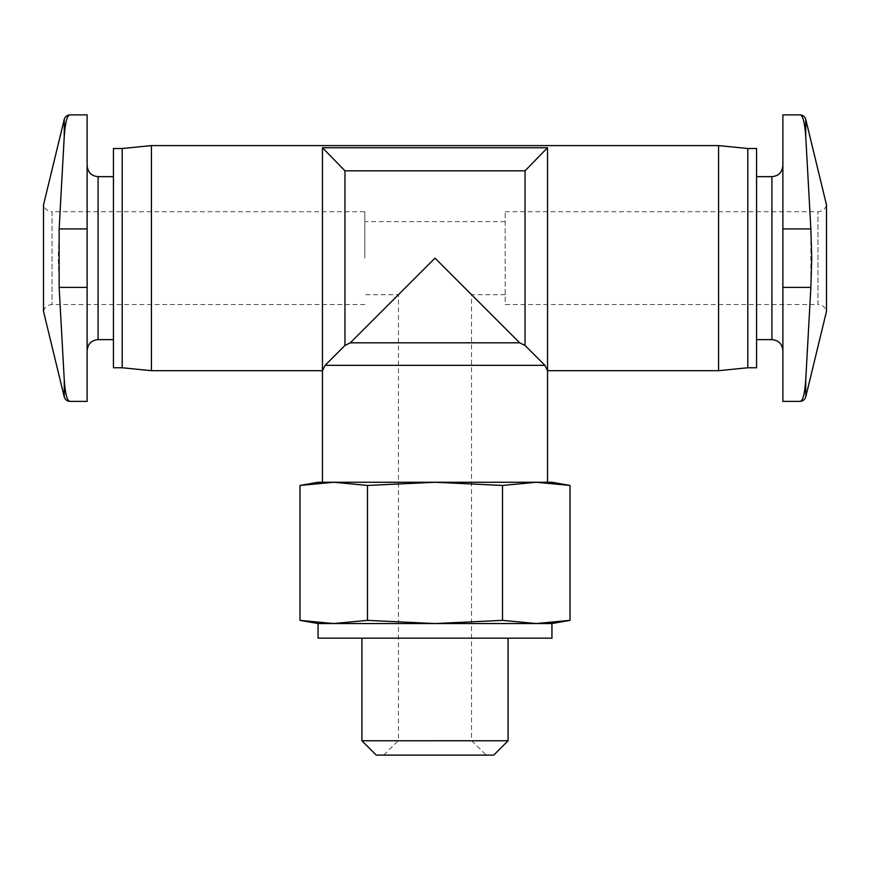 <?xml version="1.0" encoding="UTF-8"?>
<svg xmlns="http://www.w3.org/2000/svg" width="870" height="870" viewBox="0 0 870 870"><rect width="100%" height="100%" fill="white"/><g stroke="black" fill="none" stroke-linecap="round" stroke-linejoin="round"><path stroke-width="0.65" stroke-dasharray="4.35 3.26" d="M87.12 401.385L87.12 228.908L59.138 228.908L64.249 136.449C65.261 122.3 67.153 115.123 69.926 114.894M87.12 258.14L87.12 165.691L87.12 258.14M87.12 114.894L87.12 228.908M505.165 211.725L817.952 211.725C822.378 211.443 825.217 209.181 826.5 204.939L826.5 311.329C825.217 307.099 822.378 304.837 817.952 304.543L817.952 211.725L817.952 304.543L505.165 304.543L505.165 211.725L505.165 304.543M805.75 119.364L805.75 136.449L810.862 228.908L810.862 287.372L805.75 379.82C804.717 394.023 802.825 401.211 800.074 401.385M782.88 401.385L782.88 114.894M782.88 258.14L782.88 165.691L782.88 258.14M364.834 258.14L364.834 211.725L364.834 258.14M344.966 345.455L350.316 342.813L435 258.14L471.54 294.68L435 258.14L398.46 294.68L435 258.14L519.684 342.813L525.034 345.455L525.034 170.814L344.966 170.814L322.455 147.748L322.455 370.685L325.097 365.324L344.966 345.455L344.966 170.814M59.138 228.908L58.257 258.14L59.138 287.372L64.249 379.82C65.283 394.023 67.175 401.211 69.926 401.385M364.834 304.543L52.048 304.543C47.622 304.837 44.783 307.099 43.5 311.329L43.5 204.939C44.783 209.181 47.622 211.443 52.048 211.725L52.048 304.543L52.048 211.725L364.834 211.725M525.034 345.455L544.903 365.324L547.545 370.685L547.545 147.748L525.034 170.814M318.061 482.263L536.268 482.263L502.512 485.449L435 482.263L367.488 485.449L333.732 482.263L551.939 482.263M333.732 482.263L299.976 485.449M325.097 365.324L544.903 365.324M113.437 367.76L113.437 148.509M122.202 367.76L122.202 148.509M151.434 370.685L151.434 145.594M718.566 370.685L718.566 145.594M547.545 147.748L322.455 147.748M747.798 367.76L747.798 148.509M756.563 367.76L756.563 148.509M756.563 258.14L756.563 176.653L756.563 258.14M350.316 342.813L519.684 342.813M367.488 485.449L367.488 620.364L435 623.551L502.512 620.364L536.268 623.551L563.271 621.463M299.976 620.364L333.732 623.551L367.488 620.364M502.512 485.449L502.512 620.364M376.253 755.106L493.747 755.106M361.92 740.761L508.08 740.761M318.061 638.167L551.939 638.167M318.061 623.551L551.939 623.551M435 740.49L471.54 740.49L435 740.49M64.249 136.449L64.249 119.364M805.75 396.916L805.75 379.82M64.249 396.916L64.249 379.82M98.082 339.626L98.082 176.653M771.918 339.626L771.918 176.653M782.88 287.372L810.862 287.372M782.88 228.908L810.862 228.908M87.12 287.372L59.138 287.372M505.165 221.6L364.834 221.6M505.165 294.68L471.54 294.68L471.54 740.49L486.156 755.106M383.844 755.106L398.46 740.49L398.46 294.68L364.834 294.68"/><path stroke-width="1.3" d="M69.926 401.385L87.12 401.385L87.12 114.894L69.926 114.894C67.175 115.068 65.283 122.257 64.249 136.449L59.138 228.908L59.138 287.372L64.249 379.82C65.261 393.969 67.153 401.157 69.926 401.385C67.012 401.2 65.12 399.711 64.249 396.916L64.249 379.82M805.75 396.916L826.5 311.329L826.5 204.939L805.75 119.364L805.75 136.449C804.717 122.278 802.825 115.09 800.074 114.894C802.825 115.068 804.717 122.257 805.75 136.449L810.862 228.908L811.743 258.14L810.862 287.372L805.75 379.82C804.717 394.001 802.825 401.179 800.074 401.385C802.988 401.2 804.88 399.711 805.75 396.916L805.75 379.82M805.75 119.364C804.88 116.569 802.988 115.079 800.074 114.894L782.88 114.894L782.88 401.385L800.074 401.385M69.926 114.894C67.012 115.079 65.12 116.569 64.249 119.364L43.5 204.939L43.5 311.329L64.249 396.916M344.966 170.814L525.034 170.814L547.545 147.748L322.455 147.748L344.966 170.814L344.966 345.455L325.097 365.324L322.455 370.685L322.455 482.263M322.455 147.748L322.455 370.685L151.434 370.685L151.434 145.594L718.566 145.594L718.566 370.685L547.545 370.685L544.903 365.324L525.034 345.455L519.684 342.813L350.316 342.813L344.966 345.455M519.684 342.813L435 258.14L350.316 342.813M525.034 170.814L525.034 345.455M547.545 147.748L547.545 482.263M563.271 621.463L570.024 620.364L570.024 485.449L551.939 482.263L536.268 482.263L570.024 485.449L536.268 482.263L435 482.263L502.512 485.449L536.268 482.263L318.061 482.263L299.976 485.449L333.732 482.263L367.488 485.449L435 482.263L333.732 482.263M544.903 365.324L325.097 365.324M122.202 367.76L122.202 148.509L113.437 148.509L113.437 367.76L122.202 367.76L151.434 370.685M718.566 145.594L747.798 148.509L747.798 367.76L718.566 370.685M747.798 148.509L756.563 148.509L756.563 367.76L747.798 367.76M299.976 485.449L299.976 620.364L333.732 623.551L318.061 623.551L299.976 620.364M502.512 485.449L502.512 620.364L435 623.551L367.488 620.364L333.732 623.551L536.268 623.551L502.512 620.364M551.939 623.551L570.024 620.364L536.268 623.551L551.939 623.551L551.939 638.167L318.061 638.167L318.061 623.551M367.488 485.449L367.488 620.364M493.747 755.106L376.253 755.106L361.92 740.761L508.08 740.761L493.747 755.106M64.249 119.364L64.249 136.449M87.12 165.691C87.837 172.401 91.491 176.066 98.082 176.653L98.082 339.626C91.491 340.213 87.837 343.867 87.12 350.588M756.563 176.653L771.918 176.653L771.918 339.626C778.509 340.213 782.163 343.867 782.88 350.588M782.88 228.908L810.862 228.908M782.88 287.372L810.862 287.372M87.12 287.372L59.138 287.372M87.12 228.908L59.138 228.908M98.082 339.626L113.437 339.626M98.082 176.653L113.437 176.653M122.202 148.509L151.434 145.594M756.563 339.626L771.918 339.626M771.918 176.653C778.509 176.066 782.163 172.401 782.88 165.691M361.92 638.167L361.92 740.761M508.08 638.167L508.08 740.761"/></g></svg>
